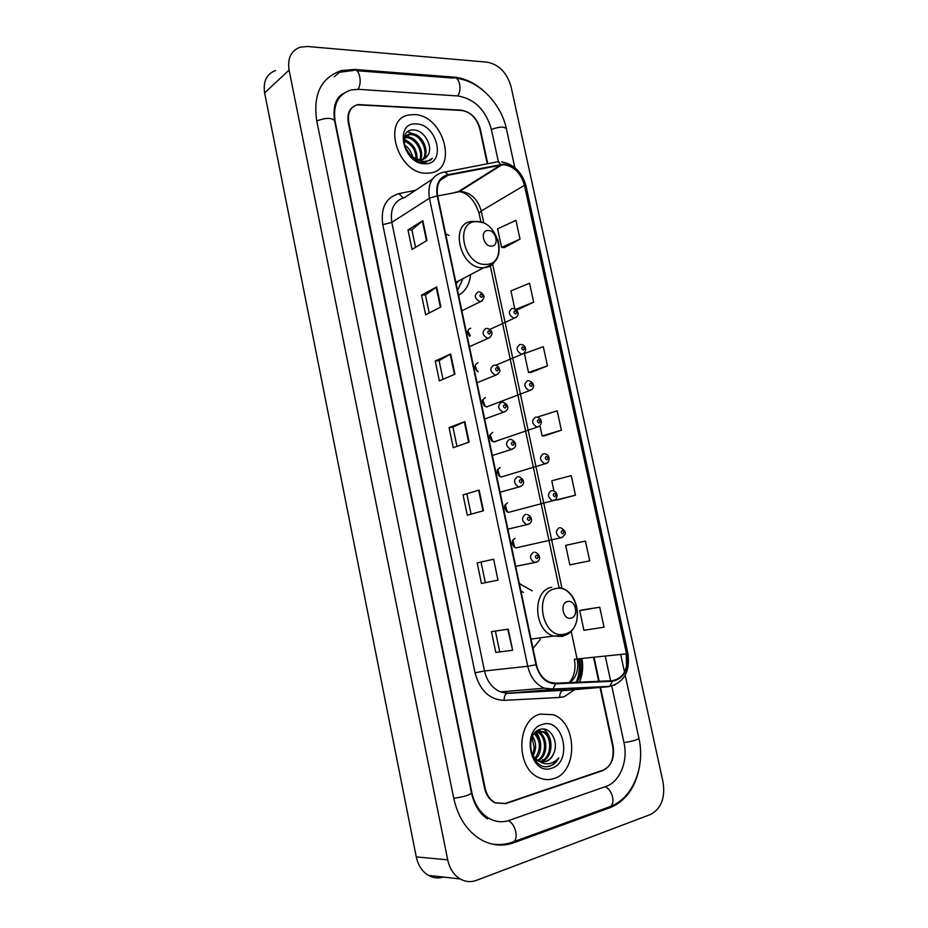 <?xml version="1.0" encoding="UTF-8"?>
<svg xmlns="http://www.w3.org/2000/svg" width="928" height="928" viewBox="0 0 928 928"><rect width="100%" height="100%" fill="white"/><g stroke="black" fill="none" stroke-linecap="round" stroke-linejoin="round"><path stroke-width="1.39" d="M515.052 538.31C511.084 541.407 511.316 544.608 515.771 547.926L518.462 547.311M507.558 502.814C503.533 505.911 503.823 509.101 508.416 512.384L511.108 511.664M485.321 397.474C481.168 400.618 481.609 403.761 486.643 406.916L487.304 406.905M470.693 328.21C467.283 329.556 466.877 332.201 469.44 336.145M477.99 362.744C474.08 365.029 474.15 368.045 478.187 371.803M492.687 432.39C488.58 435.522 488.975 438.689 493.858 441.879L494.694 441.879M500.099 467.503C496.039 470.624 496.376 473.79 501.12 477.038L503.788 476.215M533.02 648.486L540.328 639.334M532.243 590.846L519.355 583.619M458.571 295.22C465.694 291.079 469.672 284.188 470.531 274.549M449.082 235.445L445.637 233.844M495.83 441.484L496.492 440.962M514.68 547.485L512.871 539.876M507.314 511.966L505.25 504.507M485.286 406.499L482.641 399.713M470.31 335.75L467.816 330.96M492.617 441.473L490.135 434.42M499.948 476.632L497.675 469.348M487.293 163.804L479.718 128.621C476.563 117.914 470.38 111.754 461.17 110.142L357.848 104.562C350.424 106.882 347.385 112.764 348.754 122.194L485.135 788.127C486.748 795.192 490.204 800.133 495.506 802.929L505.795 803.625L602.585 770.669C611.03 766.505 614.406 758.396 612.7 746.344L600.01 687.393M598.699 681.314L593.572 657.476M498.406 161.843L491.341 129.201C485.727 110.049 474.66 98.983 458.142 95.978L358.544 89.32L351.155 89.923C338.07 94.192 332.734 104.725 335.136 121.533L471.83 792.489C474.684 805.063 480.785 813.902 490.158 819.006C496.457 822.092 502.814 822.544 509.24 820.364L605.961 786.434C619.916 781.898 628.268 761.053 623.976 742.644L611.726 685.989M610.601 680.781L605.276 656.189M650.493 814.494C661.2 808.729 665.388 797.941 663.056 782.142L511.038 86.582C506.943 72.697 498.997 64.566 487.2 62.176L307.4 46.481L300.138 47.189C291.021 50.704 287.344 58.325 289.084 70.087L447.69 859.85C449.628 868.654 453.792 875.023 460.195 878.967C465.45 881.913 470.867 882.377 476.435 880.359L650.493 814.494M275.57 70.493C266.614 74.02 262.972 81.478 264.619 92.881L416.266 856.904C418.122 865.406 422.17 871.566 428.434 875.382C433.237 878.062 438.236 878.63 443.41 877.076M483.639 90.874C474.278 82.685 464.429 78.103 454.105 77.14L354.438 69.438L341.423 70.563C321.181 77.581 312.933 94.273 316.692 120.628L453.769 798.405C458.188 818.102 467.677 832.08 482.224 840.35C492.675 845.71 503.22 846.498 513.857 842.752L610.473 807.499C626.18 800.806 635.9 786.886 639.659 765.751M339.346 97.66L338.198 98.287M414.282 114.585L409.213 114.921C381.141 118.726 397.636 174.186 426.613 173.2L429.803 173.026C458.78 170.462 443.897 114.828 414.282 114.585L409.213 114.921C381.141 118.726 397.636 174.186 426.613 173.2L429.803 173.026C458.78 170.462 443.897 114.828 414.282 114.585M540.328 714.131C516.42 719.316 515.284 768.744 539.319 777.792C544.179 779.891 549.04 780.158 553.877 778.58C578.237 771.806 577.274 722.286 553.076 714.676L540.328 714.131C516.42 719.316 515.284 768.744 539.319 777.792C544.179 779.891 549.04 780.158 553.877 778.58C578.237 771.806 577.274 722.286 553.076 714.676L540.328 714.131M503.637 164.662C513.903 166.182 520.84 173.06 524.459 185.31L626.551 653.846C628.442 669.204 623.732 678.159 612.41 680.7L555.628 683.228L549.747 682.242C542.996 679.296 538.553 673.426 536.419 664.634L437.645 195.866C436.009 184.66 439.454 177.782 447.98 175.253L503.637 164.662M503.521 164.152L447.795 174.742C439.048 177.329 435.51 184.37 437.192 195.866L535.978 664.75C539.33 676.964 545.896 683.321 555.675 683.808L612.457 681.268C624.057 678.658 628.882 669.471 626.945 653.73L524.865 185.322C521.165 172.77 514.042 165.718 503.521 164.152M599.732 607.202L579.687 610.624L583.921 630.321L604.058 627.177L599.732 607.202L582.343 609.94M558.621 499.682L575.464 495.181L571.23 475.623L551.777 480.785L553.97 490.982M504.356 247.556L520.016 239.157L515.945 220.377L497.605 228.822L501.596 247.382L504.53 247.567M517.72 309.639L533.67 302.203L529.552 283.226L510.945 290.882L514.796 308.804M531.21 372.36L547.462 365.876L543.309 346.701L524.424 353.545L528.484 372.464L531.384 372.348M544.852 435.696L561.394 430.198L557.194 410.837L538.031 416.846L538.17 417.484M487.757 163.722L480.275 128.946C477.108 118.227 470.937 112.068 461.726 110.467L357.361 104.841C349.926 107.161 346.886 113.042 348.255 122.484L484.509 787.953C486.121 795.029 489.59 799.959 494.891 802.766L505.18 803.462L603.003 770.182C611.436 766.018 614.812 757.909 613.106 745.857L600.509 687.358M599.198 681.291L594.059 657.418M497.988 580.128L481.458 583.457L477.189 562.902L493.615 559.224L497.988 580.128L493.615 559.224M512.662 650.284L495.784 652.419L491.469 631.655L508.242 629.149L512.662 650.284L507.72 629.23M454.917 374.158L439.373 380.909L435.244 361.004L450.683 353.928L454.917 374.158M440.87 306.971L425.639 314.812L421.544 295.116L436.682 286.949L440.87 306.971M426.961 240.48L412.044 249.4L407.995 229.912L422.82 220.678L426.961 240.48M483.476 510.725L467.283 515.226L463.06 494.891L479.15 490.054L483.476 510.725M469.127 442.076L453.258 447.714L449.071 427.599L464.847 421.625L469.127 442.076M589.686 560.837L585.406 541.07L565.662 545.374L569.85 564.874L589.686 560.837M449.071 427.599L452.957 427.135M456.959 446.391L452.945 427.112L464.847 421.625M463.06 494.891L479.15 490.054M407.995 229.912L411.904 229.877L422.82 220.678M421.544 295.116L425.442 294.942L436.682 286.949M435.244 361.004L439.13 360.69M443.004 379.332L439.118 360.667L450.683 353.928M495.784 652.419L512.128 650.342M481.458 583.457L497.478 580.232M477.189 562.902L493.104 559.34M561.394 430.198L542.138 435.963L539.945 425.743M542.138 435.963L545.014 435.684M547.462 365.876L528.484 372.464M533.67 302.203L515.724 309.314M516.119 309.627L517.894 309.65M520.016 239.157L501.596 247.382M575.464 495.181L555.93 500.088L555.756 499.31M555.93 500.088L558.784 499.658M579.687 610.624L582.517 609.905M429.2 312.98L425.43 294.907M415.535 247.312L411.893 229.831M471.064 514.17L466.923 494.276M485.309 582.645L481.052 562.136M499.635 651.456L495.39 631.063M405.316 137.17L408.007 136.973C416.684 137.274 424.885 151.682 420.442 160.068M404.956 137.82L406.928 137.762C415.268 138.086 423.4 151.508 419.676 160.057M427.704 155.602C433.689 147.158 424.618 130.732 414.7 130.059C396.627 127.438 403.761 161.565 422.228 162.539L425.314 162.47L432.32 158.398C429.258 160.811 425.627 161.785 421.44 161.31L411.556 156.6L419.839 160.068L421.567 159.964L427.704 155.602L424.931 158.676M411.556 156.6L407.16 152.018M403.958 143.272C403.854 137.982 405.977 134.838 410.338 133.852L412.357 133.806C422.321 134.119 430.604 152.169 423.18 159.558M417.855 160.416L414.468 159.593M404.04 138.272L409.236 134.653L411.266 134.595C420.906 134.896 429.2 152.064 422.542 159.755M404.225 144.849C408.726 147.691 411.556 151.902 412.728 157.505M404.712 146.659L411.22 156.356M404.156 140.174C412.844 142.796 417.171 149.292 417.113 159.639M404.005 141.126C411.777 143.944 415.825 150.011 416.162 159.326M416.254 123.946C393.948 121.777 402.764 164.128 424.63 163.757C446.53 165.23 437.796 124.097 416.254 123.946M405.049 147.668L411.092 155.927M432.32 158.398L429.745 160.799M407.694 131.799L416.95 135.314M405.049 135.105L412.786 138.597M404.376 139.281L408.668 141.845M491.411 246.129C499.67 246.338 496.167 230.051 488.07 230.492C479.753 230.179 483.268 246.651 491.411 246.129M456.124 283.608L458.455 280.975M457.562 290.394L462.968 278.574M457.133 281.868L456.692 283.075M571.091 618.118C579.211 616.563 575.499 599.291 567.542 601.553C559.364 603.003 563.087 620.484 571.091 618.118M523.45 592.47L520.852 590.718M542.416 760.577L542.706 759.614M534.505 733.224L537.706 731.38L543.472 731.682C554.097 735.44 553.482 758.605 541.395 761.575L540.989 761.691M553.633 753.524C559.329 741.924 550.142 726.253 540.537 729.292C522.974 733.12 530.932 771.214 549.063 766.354L549.933 766.099C553.691 764.8 556.649 762.074 558.784 757.921C555.768 761.378 552.16 763.326 547.972 763.767C544.388 764.034 541.036 762.909 537.915 760.368L539.47 761.18L546.082 761.517C549.527 760.299 552.044 757.631 553.633 753.524C551.731 757.689 548.97 760.357 545.351 761.528L542.915 761.969M537.915 760.368C534.609 758.35 532.243 755.195 530.839 750.868M538.263 761.192L533.391 757.77M536.268 731.473L542.161 731.74C552.636 735.452 552.264 758.234 540.351 761.505M532.556 736.194C536.361 742.354 536.558 748.873 533.148 755.74M532.672 754.998L534.261 747.933L532.011 737.354M534.725 733.039C541.801 737.424 543.042 752.318 535.804 758.826M534.168 733.642C540.769 740.938 541.082 749.128 535.131 758.199M537.242 731.542L538.24 731.902C547.729 735.336 548.808 755.369 538.426 760.67M536.604 731.821L536.941 731.96C546.116 735.301 547.578 754.429 537.788 760.287M542.497 724.42C520.701 729.721 530.398 776.376 551.696 768.198C573.063 762.178 563.482 717.019 542.497 724.42M558.784 757.921C555.849 762.886 552.067 765.762 547.439 766.551M543.646 729.06C547.288 731.879 549.666 736.113 550.756 741.774M539.064 729.779L540.328 730.986M540.548 731.218L545.676 742.771M536.001 732.134C538.611 735.301 540.154 739.372 540.664 744.349M513.857 842.752L511.293 842.566L514.147 841.545C516.038 839.515 516.571 836.267 515.759 831.79C514.379 826.187 511.92 822.475 508.393 820.642M625.205 675.248L638.916 738.305C637.594 739.871 632.606 741.275 623.952 742.528M610.473 807.499L607.863 807.418L610.786 806.362C612.77 804.367 613.373 801.258 612.584 797.048C611.227 791.793 608.733 788.359 605.102 786.735M453.734 798.254C463.652 796.885 469.568 795.122 471.482 792.976L334.567 120.744C332.769 106.534 335.808 97.394 343.696 93.357M316.75 120.953C325.74 117.612 331.679 117.543 334.567 120.744M339.451 72.268L353.51 70.458C359.078 67.326 362.72 82.546 357.988 89.297M356.596 70.702L453.108 78.103C459 75.18 462.608 89.587 457.562 95.944M456.321 78.323C479.405 80.678 501.329 104.11 506.398 128.818C504.298 126.417 499.299 126.626 491.399 129.444M416.266 856.904L447.69 859.85M264.619 92.881L289.084 70.087M601.541 770.681L602.585 770.669M353.266 70.447L354.438 69.438M452.864 78.08L454.105 77.14M524.459 185.31L481.249 210.992C477.816 199.265 471.064 192.757 461.019 191.446L437.656 195.982M581.972 658.752C583.41 667.128 582.598 674.934 579.524 682.161M575.047 689.434L564.201 696.696L559.781 697.438L504.194 700.35C489.601 699.77 479.88 690.583 475.043 672.812L382.788 224.669C380.48 207.872 385.874 197.525 398.959 193.627L415.558 190.286M570.128 688.541L570.743 688.205M577.019 682.277C581.369 675.584 582.761 667.766 581.195 658.845M444.582 172.086L495.216 162.272C497.164 161.252 498.974 161.948 500.644 164.384M578.631 659.124C579.965 666.849 579.35 674.146 576.775 681.013M535.978 664.75L527.742 666.269L429.432 198.198L437.192 195.866M555.675 683.808L552.937 689.052L544.26 688.158C535.885 684.47 530.375 677.173 527.742 666.269L484.497 670.967C486.991 681.407 492.316 688.379 500.494 691.882L507.813 693.077L564.491 690.293M432.32 179.185L404.701 197.478C394.238 200.634 389.946 208.939 391.813 222.384L429.432 198.198C427.414 184.196 431.74 175.636 442.412 172.515C444.315 171.471 446.113 172.214 447.795 174.742M612.457 681.268L609.684 686.349L608.466 686.708L551.742 689.423L506.792 693.402C504.948 694.631 504.09 696.94 504.194 700.35M626.214 653.88L626.562 666.443M615.171 684.841L608.466 686.708L562.426 690.676C560.547 691.882 559.665 694.132 559.781 697.438M626.945 653.73L627.885 653.242L526.048 186.11L524.865 185.322M382.788 224.669L391.813 222.384L484.497 670.967L475.043 672.812M398.959 193.627L403.088 197.896M569.931 682.59C576.474 677.254 578.886 669.482 577.181 659.286L571.149 631.11M626.551 653.846L574.374 659.251M561.997 588.352L492.606 264.051M483.882 223.254L481.249 210.992L479.08 213.417C474.927 200.703 468.373 193.395 459.418 191.528L502.002 164.72M500.818 164.894L458.258 191.702L454.917 192.398M447.98 175.253L440.034 180.461M479.115 213.591L480.948 222.163M468.628 442.25L464.36 421.822M454.43 374.367L450.208 354.171M440.394 307.214L436.218 287.239M426.497 240.758L422.368 221.003M482.978 510.864L478.651 490.216M485.959 264.376C508.474 264.654 498.974 220.586 476.841 221.664C453.873 220.597 463.478 266.092 485.959 264.376M473.814 221.328L472.909 221.421C448.839 221.409 459.372 269.178 483.221 267.774L483.569 267.763C487.606 267.6 490.97 266.058 493.638 263.134M564.85 633.986C586.995 629.439 576.926 582.772 555.188 588.712C532.568 592.458 542.764 640.726 564.85 633.986M562.913 636.202L566.382 634.636M551.696 587.285C532.08 590.173 533.403 630.634 553.529 636.04L562.171 636.411M516.258 317.248L513.95 318.188C508.486 314.963 507.906 311.727 512.186 308.456M514.912 310.741C513.474 311.924 513.706 313.003 515.608 313.989C517.047 312.817 516.815 311.727 514.912 310.741M469.382 336.075L467.758 332.595M523.902 353.371L521.513 354.264C516.212 350.981 515.678 347.722 519.924 344.474M522.673 346.852C521.234 348.07 521.478 349.16 523.38 350.111C524.807 348.893 524.575 347.803 522.673 346.852M476.748 370.794L475.02 366.746M531.593 389.702L529.134 390.537C523.972 387.208 523.496 383.925 527.707 380.689M530.48 383.16C529.053 384.424 529.285 385.514 531.187 386.442C532.614 385.19 532.382 384.088 530.48 383.16M484.114 405.64L482.363 401.14M539.319 426.242L536.802 427.008C531.79 423.644 531.361 420.349 535.526 417.124M538.333 419.676C536.906 420.987 537.138 422.089 539.04 422.982C540.467 421.683 540.235 420.581 538.333 419.676M491.48 440.638L489.775 435.789M547.079 463.002L544.516 463.698C539.655 460.288 539.272 456.982 543.39 453.757M546.232 456.414C544.806 457.759 545.049 458.873 546.94 459.743C548.367 458.397 548.123 457.284 546.232 456.414M498.858 475.797L497.246 470.658M554.874 499.983L552.276 500.598C547.555 497.153 547.242 493.824 551.313 490.61M554.167 493.36C552.752 494.752 552.995 495.865 554.886 496.712C556.301 495.32 556.069 494.195 554.167 493.36M506.236 511.119L504.762 505.772M562.716 537.184L560.094 537.718C555.524 534.226 555.246 530.886 559.271 527.684M562.159 530.526C560.744 531.964 560.988 533.078 562.878 533.89C564.294 532.452 564.05 531.338 562.159 530.526M513.636 546.615L512.337 541.105M482.514 300.672L480.089 301.728C474.394 298.468 473.79 295.174 478.256 291.844M481.644 297.424C483.14 296.252 482.908 295.15 480.948 294.13C479.44 295.313 479.683 296.403 481.644 297.424M490.181 337.328L487.664 338.326C482.131 335.008 481.586 331.69 486.017 328.396M489.439 334.08C490.924 332.862 490.692 331.748 488.731 330.762C487.235 331.992 487.467 333.094 489.439 334.08M497.895 374.193L495.297 375.132C489.926 371.757 489.427 368.428 493.824 365.145M497.269 370.945C498.765 369.68 498.522 368.578 496.561 367.616C495.076 368.88 495.308 369.994 497.269 370.945M505.644 411.29L502.976 412.16C497.768 408.726 497.327 405.385 501.665 402.114M505.157 408.042C506.642 406.731 506.398 405.606 504.438 404.678C502.953 405.988 503.196 407.114 505.157 408.042M513.428 448.595L510.702 449.396C505.644 445.916 505.273 442.563 509.565 439.304M513.08 445.336C514.564 443.99 514.321 442.865 512.36 441.96C510.887 443.317 511.119 444.442 513.08 445.336M521.258 486.133L518.474 486.852C513.59 483.337 513.265 479.95 517.511 476.714M521.06 482.862C522.534 481.47 522.29 480.333 520.341 479.474C518.856 480.866 519.1 482.003 521.06 482.862M529.122 523.902L526.304 524.517C521.571 520.968 521.304 517.569 525.503 514.344M529.076 520.608C530.549 519.17 530.306 518.033 528.357 517.198C526.884 518.636 527.127 519.784 529.076 520.608M537.022 561.892L534.192 562.426C529.61 558.83 529.389 555.42 533.542 552.195M537.15 558.586C538.623 557.09 538.379 555.953 536.419 555.153C534.946 556.638 535.189 557.786 537.15 558.586M519.413 583.921L520.063 583.793M510.18 146.253L514.82 167.574M620.693 654.484L624.521 672.104M638.916 738.305C645.354 766.273 633.267 797.662 610.786 806.362L514.147 841.545C506.943 844.399 499.45 845.211 491.666 843.981M506.398 128.818L510.145 146.079M487.687 818.89C482.873 816.083 475.206 808.961 471.482 792.976M428.434 875.382L460.195 878.967M334.254 76.804L341.423 70.563M579.664 659.008C581.183 667.824 579.965 675.596 576.01 682.324M566.579 690.119L506.792 693.402L500.494 691.882L544.26 688.158L552.937 689.052L609.684 686.349C624.219 682.463 630.286 671.431 627.896 653.277M499.09 161.797L497.698 161.913M501.596 161.866C514.019 164.198 522.162 172.237 526.025 185.994M559.039 587.494L490.239 265.652M569.05 682.637C574.27 676.953 576.044 669.169 574.386 659.298M404.979 137.773L405.977 137.031M409.236 134.653L410.338 133.852M476.284 221.305L482.131 222.558M497.872 239.528C501.665 254.968 496.909 264.376 483.627 267.74L455.868 282.367M559.224 587.552C580.858 591.09 584.234 630.506 563.586 635.784L553.529 636.04L531.036 639.079M536.941 731.96L538.24 731.902M542.161 731.74L543.472 731.682M489.81 329.417L514.414 318.118C518.59 316.483 520.399 311.518 513.381 308.444M469.835 335.971L467.724 331.714M495.668 365.249L522.232 354.148C526.721 352.617 527.22 345.297 521.049 344.474M477.375 371.328L475.066 365.934M486.643 406.916L530.097 390.398C533.948 389.296 535.943 383.055 528.763 380.7M484.718 406.139L482.456 400.374M493.858 441.879L537.996 426.845C542.056 425.639 543.17 418.041 536.523 417.136M492.06 441.125L489.914 435.058M501.12 477.038L545.954 463.513C548.958 463.872 551.731 454.511 544.365 453.78M499.415 476.273L497.42 469.951M508.416 512.384L553.946 500.401C556.313 501.05 560.152 492.165 552.45 490.645M506.781 511.606L504.971 505.087M515.771 547.926L561.997 537.498L564.874 534.551C566.173 532.428 564.746 530.155 560.57 527.719M479.463 291.833C485.17 294.779 485.495 298.05 480.449 301.67L461.866 310.822M487.165 328.384C492.814 329.892 493.905 334.846 488.29 338.233L469.417 346.666M494.902 365.145C497.57 365.539 499.171 367.175 499.693 370.052C500.621 371.014 499.45 372.662 496.178 375.005L477.015 382.719M502.686 402.126C507.558 403.645 510.528 409.051 504.113 412.009L484.66 418.992M510.528 439.327C515.608 440.638 518.242 446.67 512.094 449.222L492.35 455.497M518.648 476.737C523.74 478.129 525.921 484.37 520.121 486.655L500.088 492.211M526.814 514.379C532.057 515.864 533.519 522.452 528.194 524.32L507.871 529.157M535.027 552.241C540.386 553.993 541.233 560.616 536.314 562.206L515.713 566.335"/></g></svg>
